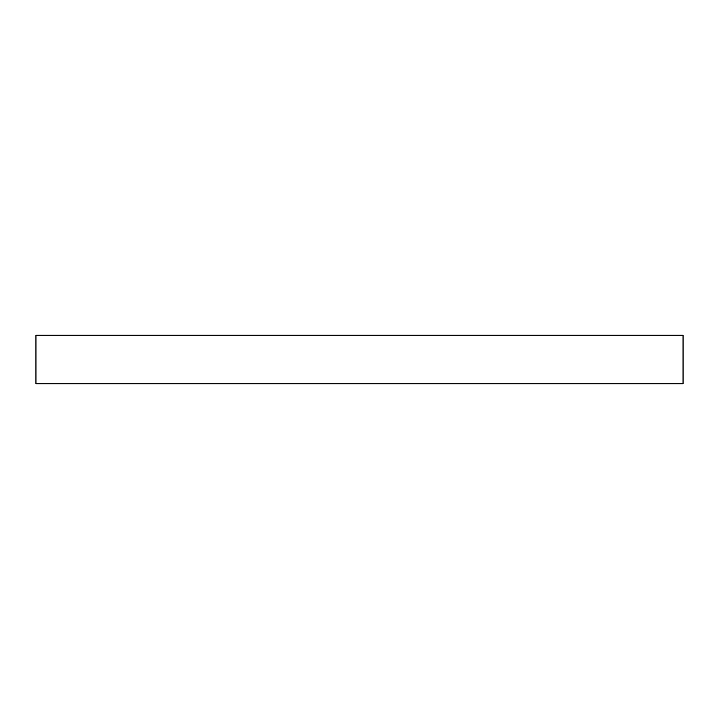 <?xml version="1.0" encoding="UTF-8"?>
<svg xmlns="http://www.w3.org/2000/svg" width="719" height="719" viewBox="0 0 719 719"><rect width="100%" height="100%" fill="white"/><g stroke="black" fill="none" stroke-linecap="round" stroke-linejoin="round"><path stroke-width="1.08" d="M683.05 383.766L35.95 383.766L35.95 335.234L683.05 335.234L683.05 383.766"/></g></svg>
